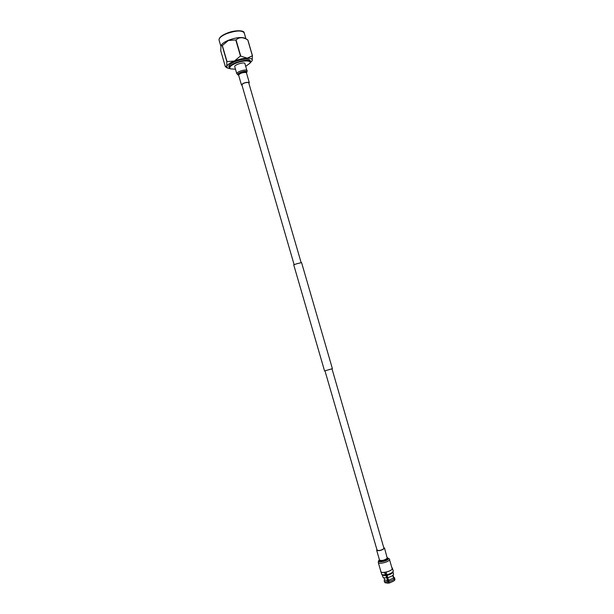 <?xml version="1.0" encoding="UTF-8"?>
<svg xmlns="http://www.w3.org/2000/svg" width="614" height="614" viewBox="0 0 614 614"><rect width="100%" height="100%" fill="white"/><g stroke="black" fill="none" stroke-linecap="round" stroke-linejoin="round"><path stroke-width="0.92" d="M332.397 368.684L324.56 370.956L293.738 264.857L296.362 263.882L301.574 262.585L332.397 368.684M245.938 66.189L249.952 63.211C252.078 60.21 243.205 60.157 235.883 63.204C230.473 65.591 228.677 67.479 230.496 68.86L235.484 69.228M230.419 68.822L229.222 67.793C229.053 66.281 231.179 64.585 235.599 62.712C243.566 59.972 248.517 59.612 250.458 61.623L249.998 63.135M221.086 45.405L221.124 45.321C222.053 43.625 224.471 41.944 228.4 40.278C235.983 37.485 241.601 36.825 245.247 38.314L245.324 38.36M245.247 38.314L247.78 39.941C243.067 36.986 239.168 36.986 236.068 39.948L228.385 40.478L222.191 45.643L220.963 45.682L220.787 50.97L225.338 66.627L226.735 66.396L227.426 68.024L230.25 68.73M229.222 67.793L228.861 66.565C228.7 65.046 230.826 63.349 235.239 61.477C243.205 58.729 248.163 58.376 250.098 60.395L250.458 61.623M250.09 62.966L252.17 60.671C252.661 59.005 251.019 58.169 247.25 58.169C243.244 58.315 238.946 59.274 234.364 61.055C229.935 62.897 227.395 64.677 226.735 66.396L226.819 61.577L234.364 61.055L240.458 56.027L247.25 58.169L252.377 55.782L252.17 60.671M226.98 61.461L222.345 45.528M235.799 40.002L240.458 56.027M222.191 45.643L226.819 61.577M252.477 55.836L247.879 40.002M240.726 55.974L236.068 39.948M247.78 39.941L252.377 55.782M393.006 575.218L393.712 577.651L393.09 575.134M382.368 575.08L382.967 577.129C383.274 577.835 384.487 578.058 386.597 577.797L384.909 572.309M385.699 575.326L386.091 575.28M392.216 567.896L393.236 570.843L392.891 572.225C392.216 573.453 390.327 574.474 387.211 575.295L387.549 577.628C391.394 576.63 393.397 575.441 393.559 574.052L392.968 572.002M393.213 571.304C392.453 572.678 390.335 573.814 386.851 574.719L387.211 575.295M392.492 568.272C392.346 569.723 390.212 571.012 386.099 572.133L386.851 574.719M383.942 577.797L384.571 579.961L387.649 580.568L385.776 574.113L386.636 573.967M385.032 582.747L388.455 583.047L386.221 575.164L387.058 575.103M387.779 577.574L388.601 580.399L393.505 578.035L392.753 575.441M388.363 583.208L384.986 582.724L384.164 580.959L384.517 579.769M393.712 577.651L394.579 578.342L394.265 577.505M394.579 578.342L394.741 579.992M393.505 578.035L394.372 578.733L394.411 580.583L389.314 583.047L388.693 581.473C391.448 580.821 393.344 579.908 394.372 578.733M388.601 580.399L388.693 581.473M386.221 575.164L385.914 574.098M387.649 580.568L388.117 582.924M384.164 580.959C384.471 581.658 385.661 581.888 387.741 581.635M394.955 579.624L394.595 577.92M389.069 582.763C391.824 582.11 393.72 581.197 394.748 580.015M385.27 574.996L381.785 574.62L382.553 575.226L385.63 575.579L384.556 572.355M386.406 575.61L386.943 575.541M388.37 582.379L388.931 582.302M386.597 577.797L385.937 575.533M381.785 574.62L380.795 571.212M384.517 572.417C382.33 572.655 381.087 572.409 380.772 571.68M241.993 85.239L241.448 84.885C242.96 83.082 245.477 82.23 249 82.33L249.015 83.197M242.131 85.016L241.855 84.763C243.205 83.151 245.462 82.383 248.624 82.476L301.136 262.608M244.802 63.227L246.843 70.272C244.886 69.121 236.014 72.137 236.781 73.695L234.74 66.665C233.965 65.061 242.822 62.029 244.802 63.227M383.942 547.627L384.41 548.44C381.517 550.497 378.938 551.119 376.666 550.298L376.927 549.668M332.028 368.937L384.011 548.509C381.424 550.359 379.107 550.911 377.073 550.182L377.165 549.799M392.231 568.963C391.156 571.381 381.187 573.729 380.926 571.634L378.262 562.485C378.508 564.512 388.47 562.148 389.568 559.799L392.231 568.963M226.543 33.402C233.834 30.7 239.26 30.078 242.829 31.552M219.075 40.14C218.799 37.868 221.27 35.62 226.497 33.394C234.54 29.833 244.403 30.147 244.203 32.841C241.824 30.132 235.922 30.424 226.497 33.724C221.293 36.011 218.822 38.152 219.075 40.14L220.81 46.111M219.543 38.314C220.441 36.663 222.744 35.036 226.466 33.432M238.608 75.1L237.979 74.908C235.346 73.926 244.502 70.295 246.644 71.477L246.444 72.828M246.214 72.107L246.145 72.513C242.607 72.36 240.097 73.219 238.6 75.077C236.474 74.179 244.372 71.086 246.214 72.107M389.683 559.17L387.288 557.619L388.555 558.817C387.342 561.25 376.988 563.138 378.761 560.605L379.46 559.899L378.523 560.874L378.262 562.485M387.327 557.75L387.595 558.563C386.582 560.574 378.024 562.14 379.483 560.045L379.498 560.029M384.502 548.026L387.257 558.233C384.379 560.336 381.801 560.958 379.513 560.083L376.666 550.298M377.073 550.182L325.013 370.971M294.121 264.649L241.855 84.763M245.915 38.743L244.203 32.841M227.349 67.977L225.699 66.903M393.666 577.099L394.295 577.528M246.759 72.483L247.235 70.656M238.155 74.977L236.781 73.695M241.448 84.885L238.593 75.061M249.292 82.606L246.437 72.797"/></g></svg>
